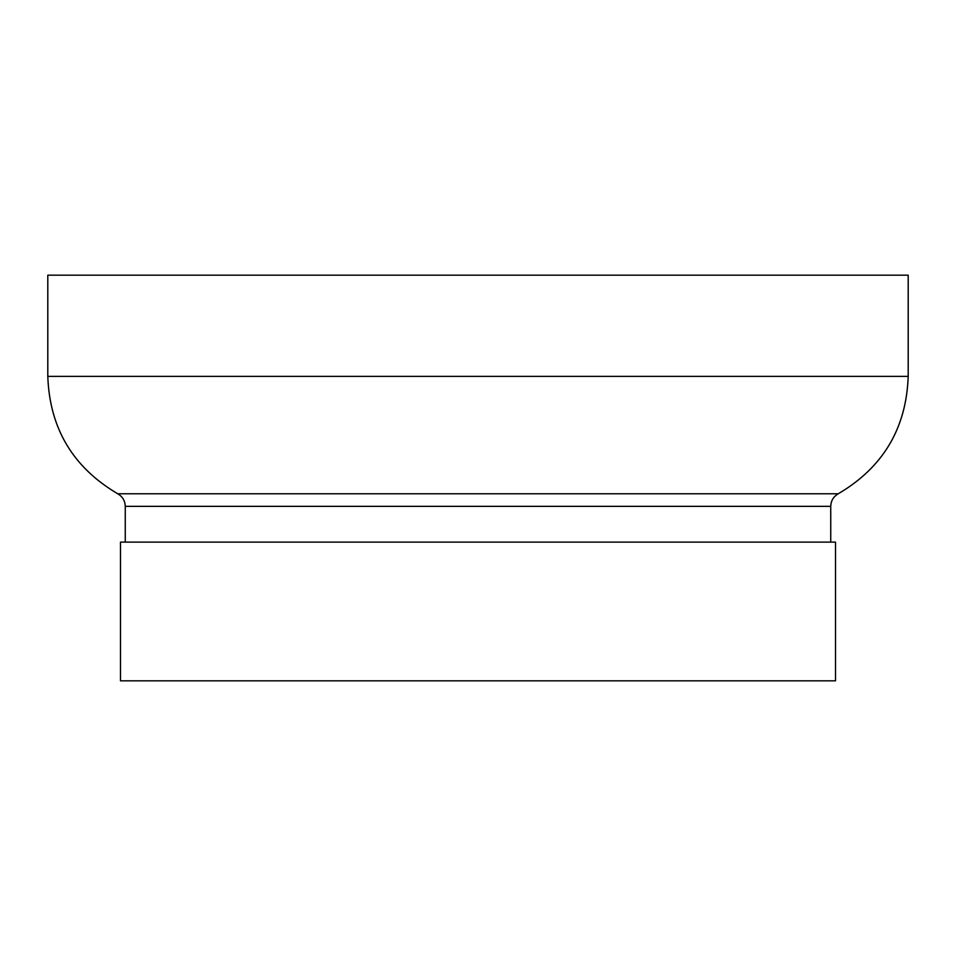 <?xml version="1.0" encoding="UTF-8"?>
<svg xmlns="http://www.w3.org/2000/svg" width="956" height="956" viewBox="0 0 956 956"><rect width="100%" height="100%" fill="white"/><g stroke="black" fill="none" stroke-linecap="round" stroke-linejoin="round"><path stroke-width="1.43" d="M908.2 376.389L47.8 376.389L47.8 275.173L908.2 275.173L908.2 376.389C906.36 428.324 883.033 467.448 838.233 493.786L117.767 493.786C122.559 496.606 125.057 500.801 125.26 506.357L830.74 506.357C830.943 500.801 833.441 496.606 838.233 493.786M835.508 542.112L120.492 542.112L120.492 680.827L835.508 680.827L835.508 542.112M830.74 542.112L830.74 506.357M125.26 542.112L125.26 506.357M47.8 376.389C49.64 428.324 72.967 467.448 117.767 493.786"/></g></svg>
